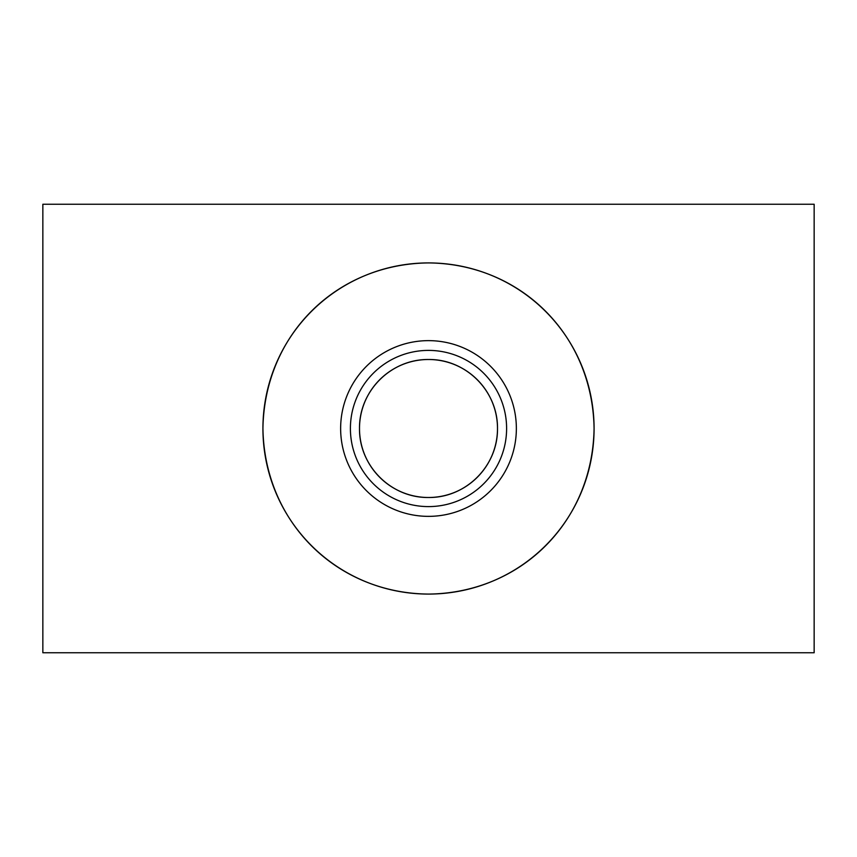 <?xml version="1.0" encoding="UTF-8"?>
<svg xmlns="http://www.w3.org/2000/svg" width="857" height="857" viewBox="0 0 857 857"><rect width="100%" height="100%" fill="white"/><g stroke="black" fill="none" stroke-linecap="round" stroke-linejoin="round"><path stroke-width="1.29" d="M359.501 428.5C359.029 466.015 391.103 497.949 428.371 497.499C465.908 498.046 497.896 466.047 497.499 428.639C498.013 391.049 466.004 359.062 428.618 359.501C391.135 358.997 359.051 390.867 359.501 428.5A68.999 68.999 0 0 0 428.5 497.499A68.999 68.999 0 0 0 497.499 428.5A68.999 68.999 0 0 0 428.5 359.501A68.999 68.999 0 0 0 359.501 428.5M42.85 204.234L42.85 652.766L814.15 652.766L814.15 204.234L42.85 204.234M594.083 428.5A165.583 165.583 0 0 0 345.714 285.102A165.583 165.583 0 0 0 345.714 571.898A165.583 165.583 0 0 0 594.083 428.5C592.541 334.819 520.563 263.763 428.521 262.917C336.565 263.881 264.674 334.391 262.928 428.211C264.277 522.063 336.48 593.365 428.671 594.083C520.831 592.98 592.53 522.192 594.083 428.5M340.636 428.5A87.864 87.864 0 0 1 472.432 352.409A87.864 87.864 0 0 1 472.432 504.591A87.864 87.864 0 0 1 340.636 428.5M350.406 428.5A78.094 78.094 0 0 1 467.547 360.861A78.094 78.094 0 0 1 467.547 496.139A78.094 78.094 0 0 1 350.406 428.5"/></g></svg>
